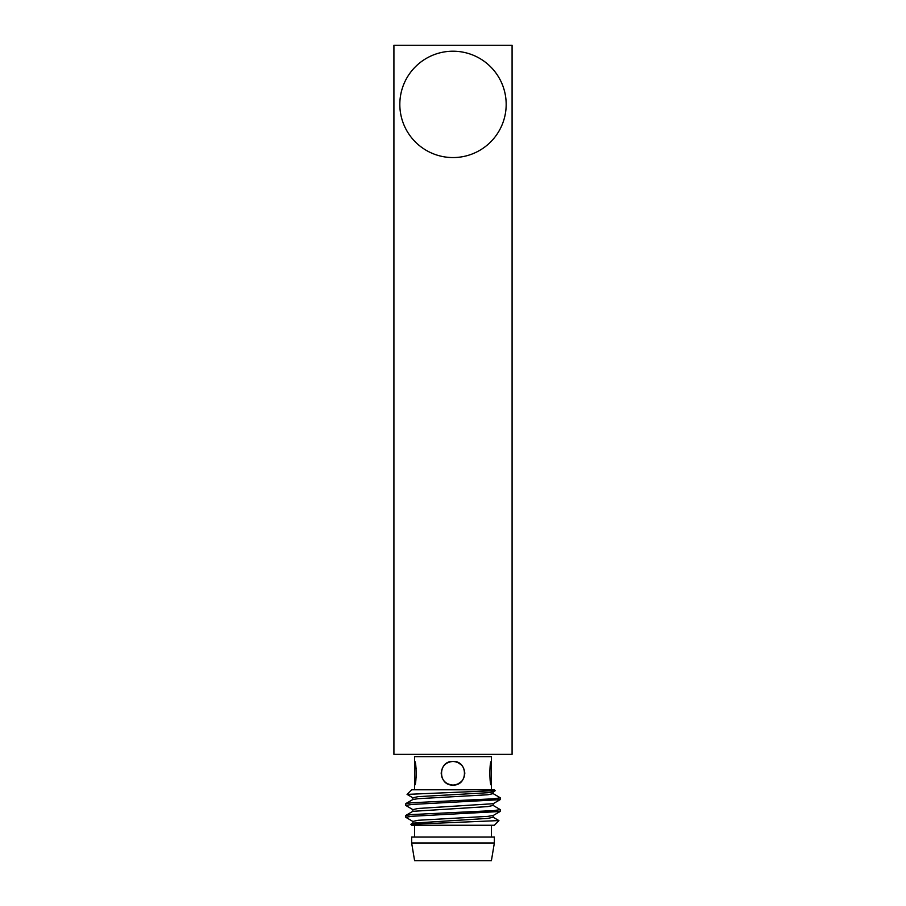 <?xml version="1.0" encoding="UTF-8"?>
<svg xmlns="http://www.w3.org/2000/svg" width="906" height="906" viewBox="0 0 906 906"><rect width="100%" height="100%" fill="white"/><g stroke="black" fill="none" stroke-linecap="round" stroke-linejoin="round"><path stroke-width="1.36" d="M393.917 45.3L512.083 45.3L512.083 754.347L393.917 754.347L393.917 45.3M453 51.212A53.182 53.182 0 0 0 399.818 104.383A53.182 53.182 0 0 0 453 157.565A53.182 53.182 0 0 0 506.182 104.383A53.182 53.182 0 0 0 453 51.212M453 785.072C445.809 784.37 441.868 780.428 441.188 773.248C441.879 766.068 445.82 762.139 453 761.436C460.18 762.127 464.121 766.068 464.812 773.248C464.121 780.44 460.18 784.381 453 785.072C437.745 785.808 437.768 760.678 453 761.436C468.255 760.712 468.243 785.796 453 785.072M491.403 789.794L491.403 785.072C489.387 785.808 489.399 760.7 491.403 761.436L491.403 785.072C489.399 785.808 489.387 760.7 491.403 761.436L491.403 756.703L414.597 756.703L414.597 785.072C416.613 785.796 416.601 760.689 414.597 761.436C416.613 760.7 416.601 785.796 414.597 785.072L415.344 782.354M414.665 784.822L414.88 784.12M416.182 777.778L416.454 773.373M416.171 768.696L415.514 764.902L416.171 768.662M441.188 773.294L442.083 777.778M495.163 790.734L493.158 791.889L487.904 792.716L418.096 796.646L412.842 797.801L407.054 794.381L495.197 790.632L494.359 789.794L411.641 789.794L407.054 794.381M493.158 791.889L493.158 793.611L500.271 797.801L500.146 799.658L493.158 803.713L493.158 805.423L500.271 809.613L500.146 811.482L412.06 816.261L405.729 817.246L412.842 821.436L412.842 823.146L487.904 818.39L493.158 817.246L498.912 820.576L410.837 824.313L411.641 825.253L494.359 825.253L498.946 820.666M500.271 809.613L493.94 810.598L412.06 814.539L405.854 815.389L405.729 817.246M500.146 799.658L412.06 804.437L405.729 805.423L412.842 809.613L412.842 811.334L405.854 815.389M500.271 797.801L493.94 798.786L412.06 802.727L405.854 803.565L405.729 805.423M411.641 842.976L494.359 842.976L494.359 837.065L411.641 837.065L411.641 842.976L414.597 860.7L491.403 860.7L494.359 842.976M457.813 784.041L461.358 781.606M461.335 764.868L457.564 762.354M490.508 764.8L489.546 773.248M498.119 76.251A53.182 53.182 0 0 1 481.143 149.513A53.182 53.182 0 0 1 407.881 132.525A53.182 53.182 0 0 1 424.857 59.264A53.182 53.182 0 0 1 498.119 76.251M493.158 803.713L418.096 808.469L412.842 809.613M500.146 811.482L493.158 815.525L487.904 816.351L418.096 820.281L412.842 821.436M493.158 793.611L487.904 794.755L418.096 798.696L412.842 799.511L405.854 803.565M493.158 805.423L487.904 806.578L412.842 811.334M414.597 789.794L414.597 785.072M414.597 837.065L414.597 825.253M491.403 837.065L491.403 825.253M410.837 824.313L412.842 823.146M412.842 797.801L412.842 799.511M493.158 815.525L493.158 817.246"/></g></svg>
